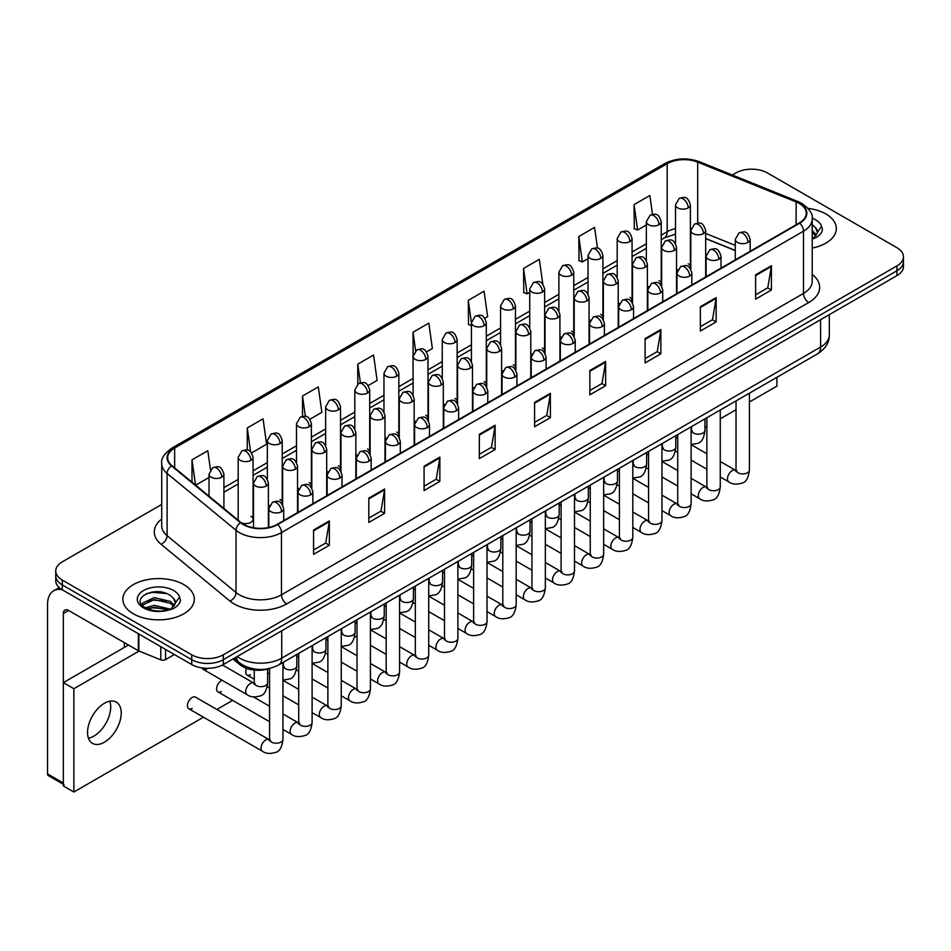<?xml version="1.0" encoding="UTF-8"?>
<svg xmlns="http://www.w3.org/2000/svg" width="951" height="951" viewBox="0 0 951 951"><rect width="100%" height="100%" fill="white"/><g stroke="black" fill="none" stroke-linecap="round" stroke-linejoin="round"><path stroke-width="1.43" d="M647.381 285.859A7.442 4.291 0 0 0 648.523 286.703M618.233 302.691A7.442 4.291 0 0 0 619.363 303.524M589.073 319.524A7.442 4.291 0 0 0 590.214 320.356M559.925 336.345A7.442 4.291 0 0 0 561.054 337.189M530.777 353.178A7.442 4.291 0 0 0 531.906 354.022M501.617 370.01A7.442 4.291 0 0 0 502.746 370.854M472.469 386.843A7.442 4.291 0 0 0 473.598 387.687M443.309 403.676A7.442 4.291 0 0 0 444.438 404.52M414.16 420.508A7.442 4.291 0 0 0 415.29 421.352M385 437.341A7.442 4.291 0 0 0 386.13 438.185M355.852 454.174A7.442 4.291 0 0 0 356.982 455.018M326.692 471.007A7.442 4.291 0 0 0 327.822 471.851M297.544 487.839A7.442 4.291 0 0 0 298.673 488.683M268.384 504.672A7.442 4.291 0 0 0 269.513 505.516M241.316 522.812A7.442 4.291 0 0 0 249.043 523.121A7.442 4.291 0 0 0 253.073 519.305L253.073 457.324A7.442 4.291 0 0 1 250.886 460.367A7.442 4.291 0 0 1 240.365 460.367A7.442 4.291 0 0 1 238.19 457.324L238.19 519.305A7.442 4.291 0 0 0 238.463 520.47M676.541 269.026A7.442 4.291 0 0 0 677.671 269.87M735.278 250.577L705.69 238.618M660.874 284.967A7.442 4.291 0 0 0 661.23 283.66A7.442 4.291 0 0 0 659.043 280.616M631.714 301.8A7.442 4.291 0 0 0 632.07 300.492A7.442 4.291 0 0 0 629.895 297.449M602.565 318.633A7.442 4.291 0 0 0 602.922 317.325A7.442 4.291 0 0 0 600.735 314.282M573.405 335.465A7.442 4.291 0 0 0 573.762 334.158A7.442 4.291 0 0 0 571.587 331.114M544.257 352.298A7.442 4.291 0 0 0 544.614 350.99A7.442 4.291 0 0 0 542.427 347.947M515.097 369.131A7.442 4.291 0 0 0 515.454 367.823A7.442 4.291 0 0 0 513.278 364.78M485.949 385.963A7.442 4.291 0 0 0 486.306 384.656A7.442 4.291 0 0 0 484.118 381.613M456.789 402.796A7.442 4.291 0 0 0 457.146 401.488A7.442 4.291 0 0 0 454.97 398.445M427.641 419.629A7.442 4.291 0 0 0 427.998 418.321A7.442 4.291 0 0 0 425.81 415.278M398.481 436.461A7.442 4.291 0 0 0 398.838 435.142A7.442 4.291 0 0 0 396.662 432.111M369.333 453.294A7.442 4.291 0 0 0 369.689 451.975A7.442 4.291 0 0 0 367.502 448.943M340.173 470.127A7.442 4.291 0 0 0 340.529 468.807A7.442 4.291 0 0 0 338.354 465.776M311.025 486.96A7.442 4.291 0 0 0 311.381 485.64A7.442 4.291 0 0 0 309.194 482.609M281.865 503.78A7.442 4.291 0 0 0 282.221 502.473A7.442 4.291 0 0 0 280.046 499.441M253.073 519.305A7.442 4.291 0 0 0 250.886 516.274M690.022 268.134A7.442 4.291 0 0 0 690.378 266.827A7.442 4.291 0 0 0 688.203 263.796M269.977 668.387A22.325 12.886 180 0 1 240.032 664.785L232.971 658.96M825.872 213.963A35.722 20.625 0 0 0 808.029 208.376A35.722 20.625 0 0 1 825.872 213.963A35.722 20.625 0 0 1 836.333 228.549A35.722 20.625 0 0 0 825.872 213.963M183.852 584.627A35.722 20.625 0 0 0 144.921 580.158A35.722 20.625 0 0 0 122.869 599.213A35.722 20.625 0 0 0 133.33 613.799A35.722 20.625 0 0 0 172.262 618.269A35.722 20.625 0 0 0 194.313 599.213A35.722 20.625 0 0 0 183.852 584.627A35.722 20.625 0 0 0 144.921 580.158A35.722 20.625 0 0 0 122.869 599.213A35.722 20.625 0 0 0 133.33 613.799A35.722 20.625 0 0 0 172.262 618.269A35.722 20.625 0 0 0 194.313 599.213A35.722 20.625 0 0 0 183.852 584.627M799.292 203.478A23.811 13.754 180 0 1 806.27 213.202A23.811 13.754 180 0 1 799.292 222.926L277.252 524.322A23.811 13.754 180 0 1 240.912 522.479L171.988 465.657A23.811 13.754 180 0 1 167.685 457.776A23.811 13.754 180 0 1 174.663 448.052L667.186 163.691A23.811 13.754 180 0 1 697.689 162.145L796.118 201.933A23.811 13.754 180 0 1 799.292 203.478M799.708 203.241A24.405 14.099 0 0 0 796.451 201.66L698.022 161.872A24.405 14.099 0 0 0 666.77 163.441L174.235 447.802A24.405 14.099 0 0 0 171.501 465.859L240.425 522.681A24.405 14.099 0 0 0 277.68 524.56L799.708 223.164A24.405 14.099 0 0 0 799.708 203.241M161.729 504.434L62.29 561.839A22.325 12.886 0 0 0 55.74 570.957L55.74 580.681A22.325 12.886 0 0 0 62.29 589.798L191.745 664.535L191.745 659.673A22.325 12.886 0 0 0 223.319 659.673L896.912 270.773A22.325 12.886 0 0 0 903.45 261.668A22.325 12.886 0 0 1 896.912 270.773L223.319 659.673A22.325 12.886 0 0 1 191.745 659.673L62.29 584.936L191.745 659.673L191.745 654.811A22.325 12.886 0 0 0 223.319 654.811L896.912 265.911A22.325 12.886 0 0 0 903.45 256.806A22.325 12.886 0 0 0 896.912 247.688L767.457 172.951A22.325 12.886 0 0 0 735.884 172.951L732.318 175.008M55.74 575.819A22.325 12.886 0 0 0 62.29 584.936A22.325 12.886 0 0 1 55.74 575.819M313.568 530.028L313.568 554.338L329.355 545.22L329.355 520.922L313.568 530.028M313.568 550.023L325.729 543.009L329.296 521.719A5.956 3.435 -120 0 0 329.355 520.922M325.622 543.069L329.355 545.22M368.822 498.134L368.822 522.432L384.608 513.326L384.608 489.016L368.822 498.134M368.822 518.129L380.982 511.103L384.549 489.824A5.956 3.435 -120 0 0 384.608 489.016M380.875 511.162L384.608 513.326M424.075 466.228L424.075 490.538L439.861 481.42L439.861 457.11L424.075 466.228M424.075 486.223L436.236 479.197L439.802 457.918A5.956 3.435 -120 0 0 439.861 457.11M436.129 479.268L439.861 481.42M479.34 434.322L479.34 458.632L495.126 449.514L495.126 425.216L479.34 434.322M479.34 454.316L491.489 447.303L495.055 426.024A5.956 3.435 -120 0 0 495.126 425.216M491.382 447.362L495.126 449.514M755.617 274.815L755.617 299.125L771.404 290.007L771.404 265.709L755.617 274.815M755.617 294.81L767.778 287.796L771.332 266.506A5.956 3.435 -120 0 0 771.404 265.709M767.671 287.856L771.404 290.007M700.352 306.721L700.352 331.031L716.151 321.913L716.151 297.604L700.352 306.721M700.352 326.716L712.513 319.691L716.079 298.412A5.956 3.435 -120 0 0 716.151 297.604M712.406 319.75L716.151 321.913M645.099 338.627L645.099 362.925L660.886 353.808L660.886 329.51L645.099 338.627M645.099 358.61L657.26 351.597L660.826 330.318A5.956 3.435 -120 0 0 660.886 329.51M657.153 351.656L660.886 353.808M589.846 370.521L589.846 394.831L605.632 385.714L605.632 361.404L589.846 370.521M589.846 390.516L602.007 383.503L605.573 362.212A5.956 3.435 -120 0 0 605.632 361.404M601.9 383.562L605.632 385.714M534.593 402.428L534.593 426.726L550.379 417.62L550.379 393.31L534.593 402.428M534.593 422.422L546.754 415.397L550.308 394.118A5.956 3.435 -120 0 0 550.379 393.31M546.647 415.456L550.379 417.62M812.225 248.045A35.722 20.625 0 0 0 836.333 228.549A35.722 20.625 0 0 1 812.225 248.045M55.74 570.957A22.325 12.886 0 0 0 62.29 580.074L191.745 654.811M309.919 419.225L321.866 412.33L318.3 386.926L302.513 396.044L302.513 416.36M251.611 452.89L266.613 444.224L263.047 418.832L247.26 427.95L247.26 450.061M210.468 469.77L207.794 450.738L192.007 459.844L192.007 482.157M484.844 318.24L487.637 316.624L484.071 291.22L468.284 300.338L468.534 324.505M542.807 284.159L539.324 259.326L523.537 268.444L523.799 292.599M597.49 248.175L594.577 227.42L578.79 236.537L579.052 260.693M652.481 214.355L649.842 195.526L634.055 204.631L634.305 228.799M368.227 385.559L377.119 380.424L373.565 355.032L357.766 364.138L357.766 384.049M426.535 351.906L432.384 348.518L428.818 323.126L413.031 332.244L413.114 356.494M413.114 395.034L413.031 356.304M413.031 332.244L415.623 350.753M471.423 325.575L468.284 324.41M468.284 300.338L471.423 322.686A7.442 4.291 0 0 0 473.598 325.706A7.442 4.291 0 0 0 484.118 325.706A7.442 4.291 0 0 0 486.306 322.674C483.286 313.129 480.35 315.031 475.143 316.219A7.442 4.291 60 0 1 478.864 316.588A7.442 4.291 -120 0 1 484.118 325.706M523.537 268.444L527.104 293.835L529.731 292.326M527.104 293.835L523.537 292.504M578.79 236.537L582.357 261.929L588.039 258.66M582.357 261.929L578.79 260.598M634.055 204.631L637.61 230.035L646.347 224.995M637.61 230.035L634.055 228.704M357.766 364.138L360.393 382.789M302.513 396.044L305.366 416.36M247.26 427.95L250.612 451.796M195.668 485.188L209.03 477.473M192.007 459.844L195.549 485.081M191.745 664.535A22.325 12.886 0 0 0 223.319 664.535L896.912 275.635A22.325 12.886 0 0 0 903.45 266.53L903.45 256.806M812.225 239.034L814.936 238.142C819.477 235.812 821.997 232.9 822.496 229.405L821.569 226.386L817.432 232.187A16.821 9.712 0 0 0 815.53 227.705L812.523 224.959M817.182 233.352L813.248 238.178M812.225 230.558L816.41 234.814M812.225 232.496L815.768 235.729M815.53 227.705L817.42 232.424M175.162 604.016L175.412 602.863A16.821 9.712 0 0 0 173.51 598.369L170.502 595.623C154.989 584.651 129.146 598.975 145.099 607.475C151.613 611.006 159.316 611.909 168.184 610.185L172.916 608.806C177.457 606.476 179.977 603.564 180.476 600.069L179.549 597.062L171.049 608.973M145.598 607.772L154.228 605.335L170.657 609.246M166.318 608.937L152.909 607.784L147.583 608.747L154.228 607.261L168.791 610.055M141.83 604.646L142.341 603.196L154.228 597.608L170.479 601.412L174.39 605.478M142.293 605.205L154.228 599.546L170.479 603.338L173.748 606.405M173.51 598.369L175.4 603.089M146.311 593.686L152.909 592.354L166.484 593.543M147.56 601.032L152.909 600.069L166.318 601.21M93.864 736.122A23.811 13.754 120 0 0 109.805 701.208A23.811 13.754 120 0 1 93.864 736.122A23.811 13.754 120 0 1 88.443 738.214A23.811 13.754 120 0 0 93.864 736.122M165.557 649.414L165.557 659.602L174.378 654.514M62.029 589.644A29.766 17.189 -120 0 0 53.72 590.749A29.766 17.189 -120 0 0 47.55 604.372L47.55 773.912L63.337 783.03L63.337 613.49A7.442 4.291 60 0 1 64.882 610.09A7.442 4.291 60 0 1 68.603 610.459L138.359 650.734L138.359 633.711M63.337 784.29L48.323 775.624A3.721 2.152 -60 0 1 47.55 773.912M124.379 647.405L124.379 642.662M63.337 783.03A3.721 2.152 120 0 0 64.109 784.73M165.557 659.602A3.721 2.152 180 0 1 160.79 659.839L138.858 650.971A3.721 2.152 180 0 1 138.359 650.734M188.809 708.745L262.381 751.219A6.693 3.863 -60 0 1 261.359 745.846A6.693 3.863 -60 0 1 265.733 739.949A6.693 3.863 -60 0 1 266.03 739.783A6.693 3.863 -60 0 1 269.085 739.616L195.514 697.142A6.693 3.863 120 0 0 192.161 697.475A6.693 3.863 120 0 0 187.787 703.371A6.693 3.863 120 0 0 188.809 708.745A6.693 3.863 120 0 0 192.161 708.412M222.106 680.262A6.693 3.863 120 0 0 221.321 680.643A6.693 3.863 120 0 0 216.935 686.539A6.693 3.863 120 0 0 217.969 691.912A6.693 3.863 120 0 0 221.321 691.579M104.384 742.196A23.811 13.754 120 0 0 119.945 721.215A23.811 13.754 120 0 0 116.295 702.123A23.811 13.754 120 0 0 104.384 703.3A23.811 13.754 120 0 0 88.823 724.293A23.811 13.754 120 0 0 92.473 743.373A23.811 13.754 120 0 0 104.384 742.196M749.424 402L776.931 386.118L776.931 377.285M139.084 651.066L73.857 688.726L73.857 792.028L203.466 717.197M216.864 709.47L232.615 700.364M704.953 427.665L706.866 426.559M720.264 418.82L736.026 409.726M246.594 668.363A6.693 3.863 120 0 0 247.117 675.079A6.693 3.863 120 0 0 250.47 674.746M202.23 667.947A6.693 3.863 120 0 0 203.395 669.456A6.693 3.863 120 0 0 206.736 669.124M128.492 645.028L63.337 682.64L63.337 785.942L73.857 792.028M73.857 688.726L63.337 682.64M240.032 663.204L240.032 664.785M812.225 274.447A37.208 21.481 180 0 1 808.766 302.525L286.726 603.921A7.442 4.291 60 0 1 281.46 594.803L803.5 293.407A29.766 17.189 0 0 0 812.225 281.258L812.225 219.039A29.766 17.189 180 0 1 803.5 231.188A7.442 4.291 -120 0 0 799.708 223.164M286.726 603.921A37.208 21.481 180 0 1 234.101 603.921A37.208 21.481 180 0 1 229.94 601.056L161.016 544.222A37.208 21.481 180 0 1 161.729 519.02M239.367 594.803A29.766 17.189 0 0 0 281.46 594.803L281.46 532.584A29.766 17.189 180 0 1 236.026 530.289L167.114 473.467A29.766 17.189 180 0 1 161.729 463.601L161.729 525.832A29.766 17.189 0 0 0 167.114 535.686L236.026 592.509A29.766 17.189 0 0 0 239.367 594.803M812.225 219.039C813.212 214.391 809.788 209.196 801.966 203.478L798.044 201.576A7.442 3.483 112 0 0 796.451 201.66M798.044 201.576L699.615 161.789C687.288 157.426 675.59 158.056 664.511 163.691A7.442 4.291 60 0 1 666.77 163.441M174.235 447.802A7.442 4.291 -120 0 0 171.988 448.04C164.261 453.591 160.838 458.786 161.729 463.601M171.501 465.859A7.442 4.981 129.5 0 0 167.114 473.467L167.114 535.686A7.442 4.981 -50.5 0 1 161.016 544.222M699.615 161.789A7.442 3.483 112 0 0 698.022 161.872M240.425 522.681A7.442 4.981 129.5 0 0 236.026 530.289L236.026 592.509A7.442 4.981 -50.5 0 1 229.94 601.056M277.68 524.56A7.442 4.291 60 0 1 281.46 532.584L803.5 231.188L803.5 293.407A7.442 4.291 60 0 0 808.766 302.525M223.319 654.811L223.319 664.535M896.912 265.911L896.912 275.635M62.29 580.074L62.29 589.798M174.663 448.052L174.663 467.856M796.118 201.933L796.118 224.757M697.689 162.145L697.689 223.105M735.278 245.406L705.69 233.447M691.139 228.347A23.811 13.754 0 0 0 690.378 228.216M675.495 228.632A23.811 13.754 0 0 0 667.186 231.747L661.23 235.182M667.186 163.691L667.186 231.747A13.397 7.739 60 0 1 664.416 237.881L661.23 239.723M646.347 243.777L632.07 252.015M617.187 260.61L602.922 268.848M588.039 277.442L573.762 285.68M558.879 294.275L544.614 302.513M529.731 311.108L515.454 319.346M500.571 327.94L486.306 336.178M471.423 344.773L457.146 353.011M442.263 361.606L427.998 369.844M413.114 378.439L398.838 386.677M383.954 395.271L369.689 403.509M354.806 412.104L340.529 420.342M325.646 428.937L311.381 437.175M296.498 445.757L282.221 454.007M267.338 462.59L253.073 470.828M238.19 479.423L223.913 487.661M534.593 403.2L550.308 394.118M589.846 371.294L605.573 362.212M645.099 339.388L660.826 330.318M700.352 307.494L716.079 298.412M755.617 275.588L771.332 266.506M479.34 435.094L495.055 426.024M424.075 467L439.802 457.918M368.822 498.895L384.549 489.824M313.568 530.801L329.296 521.719M237.168 656.547A29.766 17.189 0 0 0 239.628 658.151A29.766 17.189 0 0 0 281.734 658.151L820.606 347.044A29.766 17.189 0 0 0 829.32 334.883C829.545 342.277 825.611 348.589 817.527 353.855L278.643 664.975A14.883 8.595 60 0 0 281.734 658.151L281.734 630.81M820.606 319.691L820.606 347.044A14.883 8.595 60 0 1 817.527 353.855M236.347 657.01A14.883 9.95 129.5 0 0 239.022 662.419L234.065 658.33M747.985 242.398A7.442 4.291 0 0 0 750.161 239.367C747.141 229.821 744.205 231.711 738.998 232.912A7.442 4.291 60 0 1 742.719 233.28A7.442 4.291 -120 0 1 747.985 242.398A7.442 4.291 0 0 1 737.453 242.398A7.442 4.291 0 0 1 735.278 239.367L738.998 232.912M720.264 476.95L728.846 481.907A6.693 3.863 -60 0 1 727.824 476.534A6.693 3.863 -60 0 1 732.199 470.638A6.693 3.863 -60 0 1 732.496 470.472A6.693 3.863 -60 0 1 735.539 470.305L720.264 461.485M736.407 470.983L735.812 471.47L736.026 470.032A6.693 3.863 -0 0 0 737.988 472.766A6.693 3.863 -0 0 0 747.153 472.932A6.693 3.863 -0 0 0 749.424 470.032C748.496 477.806 746.095 482.157 742.196 483.06C736.597 484.76 732.151 484.38 728.846 481.907M703.514 233.554A7.442 4.291 0 0 0 705.69 230.522C702.67 220.977 699.734 222.879 694.527 224.079A7.442 4.291 60 0 1 698.248 224.448A7.442 4.291 -120 0 1 703.514 233.554A7.442 4.291 0 0 1 692.994 233.554A7.442 4.291 0 0 1 690.806 230.522L694.527 224.079M691.936 431.267L691.341 431.766L691.555 430.316A6.693 3.863 -0 0 0 693.517 433.05A6.693 3.863 -0 0 0 702.682 433.216A6.693 3.863 -0 0 0 704.953 430.316C704.037 438.102 701.624 442.441 697.725 443.356L691.115 444.462M688.203 207.889A7.442 4.291 0 0 0 690.378 204.845C687.359 195.3 684.423 197.202 679.216 198.402A7.442 4.291 60 0 1 682.937 198.771A7.442 4.291 -120 0 1 688.203 207.889A7.442 4.291 0 0 1 677.683 207.889A7.442 4.291 0 0 1 675.495 204.845L679.216 198.402M718.825 259.231A7.442 4.291 0 0 0 721.013 256.188C717.993 246.642 715.057 248.544 709.85 249.744A7.442 4.291 60 0 1 713.571 250.113A7.442 4.291 -120 0 1 718.825 259.231A7.442 4.291 0 0 1 708.305 259.231A7.442 4.291 0 0 1 706.129 256.188L709.85 249.744M691.115 493.783L699.698 498.74A6.693 3.863 -60 0 1 698.664 493.367A6.693 3.863 -60 0 1 703.039 487.471A6.693 3.863 -60 0 1 703.336 487.304A6.693 3.863 -60 0 1 706.391 487.138L691.115 478.317M707.247 487.815L706.652 488.303L706.866 486.864A6.693 3.863 -0 0 0 708.828 489.599A6.693 3.863 -0 0 0 717.993 489.765A6.693 3.863 -0 0 0 720.264 486.864C719.348 494.639 716.935 498.978 713.036 499.893C707.437 501.593 702.991 501.213 699.698 498.74M689.677 276.063A7.442 4.291 0 0 0 691.852 273.02C688.833 263.475 685.897 265.377 680.69 266.577A7.442 4.291 60 0 1 684.411 266.946A7.442 4.291 -120 0 1 689.677 276.063A7.442 4.291 0 0 1 679.145 276.063A7.442 4.291 0 0 1 676.969 273.02L680.69 266.577M661.955 510.616L670.538 515.573A6.693 3.863 -60 0 1 669.516 510.2A6.693 3.863 -60 0 1 673.89 504.303A6.693 3.863 -60 0 1 674.188 504.137A6.693 3.863 -60 0 1 677.231 503.971L661.955 495.15M678.099 504.648L677.504 505.136L677.718 503.697A6.693 3.863 -0 0 0 679.68 506.431A6.693 3.863 -0 0 0 688.845 506.598A6.693 3.863 -0 0 0 691.115 503.697C690.188 511.472 687.787 515.811 683.888 516.726C678.289 518.426 673.843 518.045 670.538 515.573M660.517 292.896A7.442 4.291 0 0 0 662.704 289.853C659.685 280.307 656.749 282.209 651.542 283.41A7.442 4.291 60 0 1 655.263 283.778A7.442 4.291 -120 0 1 660.517 292.896A7.442 4.291 0 0 1 649.997 292.896A7.442 4.291 0 0 1 647.821 289.853L651.542 283.41M632.807 527.448L641.39 532.405A6.693 3.863 -60 0 1 640.356 527.032A6.693 3.863 -60 0 1 644.73 521.136A6.693 3.863 -60 0 1 645.028 520.97A6.693 3.863 -60 0 1 648.083 520.803L632.807 511.983M648.939 521.481L648.344 521.968L648.558 520.53A6.693 3.863 -0 0 0 650.52 523.264A6.693 3.863 -0 0 0 659.685 523.43A6.693 3.863 -0 0 0 661.955 520.53C661.04 528.304 658.627 532.643 654.728 533.559C649.129 535.258 644.683 534.878 641.39 532.405M631.369 309.729A7.442 4.291 0 0 0 633.544 306.686C630.525 297.14 627.589 299.042 622.382 300.243A7.442 4.291 60 0 1 626.103 300.611A7.442 4.291 -120 0 1 631.369 309.729A7.442 4.291 0 0 1 620.837 309.729A7.442 4.291 0 0 1 618.661 306.686L622.382 300.243M603.647 544.281L612.23 549.238A6.693 3.863 -60 0 1 611.208 543.865A6.693 3.863 -60 0 1 615.582 537.969A6.693 3.863 -60 0 1 615.879 537.802A6.693 3.863 -60 0 1 618.935 537.636L603.647 528.815M619.79 538.314L619.196 538.801L619.41 537.351A6.693 3.863 -0 0 0 621.372 540.097A6.693 3.863 -0 0 0 630.537 540.251A6.693 3.863 -0 0 0 632.807 537.351C631.88 545.137 629.479 549.476 625.58 550.391C619.981 552.091 615.535 551.711 612.23 549.238M674.366 250.386A7.442 4.291 0 0 0 676.541 247.355C673.522 237.809 670.586 239.711 665.379 240.912A7.442 4.291 60 0 1 669.1 241.281A7.442 4.291 -120 0 1 674.366 250.386A7.442 4.291 0 0 1 663.834 250.386A7.442 4.291 0 0 1 661.658 247.355L665.379 240.912M662.788 448.099L662.181 448.599L662.395 447.148A6.693 3.863 -0 0 0 664.357 449.882A6.693 3.863 -0 0 0 673.534 450.049A6.693 3.863 -0 0 0 675.792 447.148C674.877 454.923 672.476 459.274 668.565 460.189L661.955 461.294M645.206 267.219A7.442 4.291 0 0 0 647.381 264.188C644.362 254.642 641.426 256.544 636.219 257.733A7.442 4.291 60 0 1 639.94 258.101A7.442 4.291 -120 0 1 645.206 267.219A7.442 4.291 0 0 1 634.686 267.219A7.442 4.291 0 0 1 632.498 264.188L636.219 257.733M633.628 464.932L633.033 465.431L633.247 463.981A6.693 3.863 -0 0 0 635.209 466.715A6.693 3.863 -0 0 0 644.374 466.882A6.693 3.863 -0 0 0 646.644 463.981C645.729 471.755 643.316 476.106 639.417 477.01L632.807 478.127M616.058 284.052A7.442 4.291 0 0 0 618.233 281.021C615.214 271.475 612.278 273.377 607.071 274.566A7.442 4.291 60 0 1 610.792 274.934A7.442 4.291 -120 0 1 616.058 284.052A7.442 4.291 0 0 1 605.525 284.052A7.442 4.291 0 0 1 603.35 281.021L607.071 274.566M604.479 481.765L603.873 482.264L604.087 480.814A6.693 3.863 -0 0 0 606.06 483.548A6.693 3.863 -0 0 0 615.226 483.714A6.693 3.863 -0 0 0 617.484 480.814C616.569 488.588 614.168 492.939 610.257 493.842L603.647 494.96M821.569 226.386A21.291 12.292 0 0 0 815.661 219.859A21.291 12.292 0 0 0 812.202 218.231M179.549 597.062A21.291 12.292 0 0 0 173.641 590.523A21.291 12.292 0 0 0 143.53 590.523A21.291 12.292 0 0 0 143.53 607.903A21.291 12.292 0 0 0 168.184 610.185M63.337 613.49L68.603 610.459M138.858 634.008L138.858 650.971M160.79 659.839L160.79 646.668M602.209 326.562A7.442 4.291 0 0 0 604.396 323.518C601.377 313.973 598.441 315.875 593.234 317.075A7.442 4.291 60 0 1 596.955 317.444A7.442 4.291 -120 0 1 602.209 326.562A7.442 4.291 0 0 1 591.688 326.562A7.442 4.291 0 0 1 589.513 323.518L593.234 317.075M574.499 561.114L583.082 566.071A6.693 3.863 -60 0 1 582.048 560.698A6.693 3.863 -60 0 1 586.422 554.802A6.693 3.863 -60 0 1 586.719 554.635A6.693 3.863 -60 0 1 589.775 554.469L574.499 545.648M590.642 555.134L590.036 555.634L590.25 554.183A6.693 3.863 -0 0 0 592.211 556.917A6.693 3.863 -0 0 0 601.377 557.084A6.693 3.863 -0 0 0 603.647 554.183C602.732 561.97 600.319 566.309 596.42 567.224C590.821 568.924 586.375 568.543 583.082 566.071M573.061 343.394A7.442 4.291 0 0 0 575.236 340.351C572.217 330.805 569.28 332.707 564.074 333.908A7.442 4.291 60 0 1 567.795 334.276A7.442 4.291 -120 0 1 573.061 343.394A7.442 4.291 0 0 1 562.528 343.394A7.442 4.291 0 0 1 560.353 340.351L564.074 333.908M545.339 577.946L553.922 582.892A6.693 3.863 -60 0 1 552.9 577.53A6.693 3.863 -60 0 1 557.274 571.622A6.693 3.863 -60 0 1 557.571 571.468A6.693 3.863 -60 0 1 560.626 571.301L545.339 562.469M561.482 571.967L560.888 572.466L561.102 571.016A6.693 3.863 -0 0 0 563.063 573.75A6.693 3.863 -0 0 0 572.229 573.917A6.693 3.863 -0 0 0 574.499 571.016C573.572 578.802 571.171 583.141 567.271 584.057C561.672 585.757 557.227 585.376 553.922 582.892M543.901 360.227A7.442 4.291 0 0 0 546.088 357.184C543.069 347.638 540.132 349.54 534.926 350.741A7.442 4.291 60 0 1 538.646 351.109A7.442 4.291 -120 0 1 543.901 360.227A7.442 4.291 0 0 1 533.38 360.227A7.442 4.291 0 0 1 531.205 357.184L534.926 350.741M516.191 594.779L524.774 599.724A6.693 3.863 -60 0 1 523.739 594.363A6.693 3.863 -60 0 1 528.114 588.455A6.693 3.863 -60 0 1 528.411 588.3A6.693 3.863 -60 0 1 531.466 588.134L516.191 579.302M532.334 588.8L531.728 589.299L531.942 587.849A6.693 3.863 -0 0 0 533.903 590.583A6.693 3.863 -0 0 0 543.069 590.749A6.693 3.863 -0 0 0 545.339 587.849C544.424 595.635 542.011 599.974 538.111 600.889C532.512 602.589 528.067 602.197 524.774 599.724M586.898 300.885A7.442 4.291 0 0 0 589.073 297.853C586.054 288.296 583.118 290.198 577.911 291.398A7.442 4.291 60 0 1 581.632 291.767A7.442 4.291 -120 0 1 586.898 300.885A7.442 4.291 0 0 1 576.377 300.885A7.442 4.291 0 0 1 574.19 297.853L577.911 291.398M575.319 498.597L574.725 499.097L574.939 497.646A6.693 3.863 -0 0 0 576.9 500.381A6.693 3.863 -0 0 0 586.066 500.547A6.693 3.863 -0 0 0 588.336 497.646C587.421 505.421 585.008 509.772 581.109 510.675L574.499 511.793M557.75 317.717A7.442 4.291 0 0 0 559.925 314.674C556.906 305.128 553.969 307.03 548.763 308.231A7.442 4.291 60 0 1 552.483 308.6A7.442 4.291 -120 0 1 557.75 317.717A7.442 4.291 0 0 1 547.217 317.717A7.442 4.291 0 0 1 545.042 314.674L548.763 308.231M546.171 515.43L545.565 515.929L545.779 514.479A6.693 3.863 -0 0 0 547.752 517.213A6.693 3.863 -0 0 0 556.917 517.38A6.693 3.863 -0 0 0 559.176 514.479C558.261 522.254 555.86 526.604 551.96 527.508L545.339 528.625M528.59 334.55A7.442 4.291 0 0 0 530.777 331.507C527.746 321.961 524.809 323.863 519.603 325.064A7.442 4.291 60 0 1 523.323 325.432A7.442 4.291 -120 0 1 528.59 334.55A7.442 4.291 0 0 1 518.069 334.55A7.442 4.291 0 0 1 515.882 331.507L519.603 325.064M517.011 532.263L516.417 532.762L516.631 531.312A6.693 3.863 -0 0 0 518.592 534.046A6.693 3.863 -0 0 0 527.757 534.212A6.693 3.863 -0 0 0 530.028 531.312C529.113 539.086 526.699 543.437 522.8 544.341L516.191 545.458M514.753 377.06A7.442 4.291 0 0 0 516.928 374.016C513.909 364.471 510.972 366.373 505.766 367.573A7.442 4.291 60 0 1 509.486 367.942A7.442 4.291 -120 0 1 514.753 377.06A7.442 4.291 0 0 1 504.22 377.06A7.442 4.291 0 0 1 502.045 374.016L505.766 367.573M487.031 611.612L495.614 616.557A6.693 3.863 -60 0 1 494.591 611.196A6.693 3.863 -60 0 1 498.966 605.288A6.693 3.863 -60 0 1 499.263 605.133A6.693 3.863 -60 0 1 502.318 604.955L487.031 596.134M503.174 605.632L502.58 606.132L502.794 604.681A6.693 3.863 -0 0 0 504.755 607.416A6.693 3.863 -0 0 0 513.92 607.582A6.693 3.863 -0 0 0 516.191 604.681C515.264 612.468 512.862 616.807 508.963 617.722C503.364 619.422 498.918 619.03 495.614 616.557M485.592 393.892A7.442 4.291 0 0 0 487.78 390.849C484.76 381.303 481.824 383.205 476.617 384.406A7.442 4.291 60 0 1 480.338 384.775A7.442 4.291 -120 0 1 485.592 393.892A7.442 4.291 0 0 1 475.072 393.892A7.442 4.291 0 0 1 472.897 390.849L476.617 384.406M457.883 628.433L466.465 633.39A6.693 3.863 -60 0 1 465.431 628.029A6.693 3.863 -60 0 1 469.806 622.12A6.693 3.863 -60 0 1 470.103 621.966A6.693 3.863 -60 0 1 473.158 621.788L457.883 612.967M474.026 622.465L473.42 622.964L473.634 621.514A6.693 3.863 -0 0 0 475.595 624.248A6.693 3.863 -0 0 0 484.76 624.415A6.693 3.863 -0 0 0 487.031 621.514C486.116 629.289 483.702 633.639 479.803 634.555C474.204 636.255 469.758 635.862 466.465 633.39M456.444 410.713A7.442 4.291 0 0 0 458.62 407.682C455.6 398.136 452.664 400.038 447.457 401.239A7.442 4.291 60 0 1 451.178 401.607A7.442 4.291 -120 0 1 456.444 410.713A7.442 4.291 0 0 1 445.924 410.713A7.442 4.291 0 0 1 443.737 407.682L447.457 401.239M428.723 645.265L437.305 650.222A6.693 3.863 -60 0 1 436.283 644.861A6.693 3.863 -60 0 1 440.658 638.953A6.693 3.863 -60 0 1 440.955 638.799A6.693 3.863 -60 0 1 444.01 638.62L428.723 629.8M444.866 639.298L444.272 639.797L444.486 638.347A6.693 3.863 -0 0 0 446.447 641.081A6.693 3.863 -0 0 0 455.612 641.247A6.693 3.863 -0 0 0 457.883 638.347C456.955 646.121 454.554 650.472 450.655 651.376C445.056 653.087 440.61 652.695 437.305 650.222M427.284 427.546A7.442 4.291 0 0 0 429.472 424.515C426.452 414.969 423.516 416.871 418.309 418.071A7.442 4.291 60 0 1 422.03 418.44A7.442 4.291 -120 0 1 427.284 427.546A7.442 4.291 0 0 1 416.764 427.546A7.442 4.291 0 0 1 414.588 424.515L418.309 418.071M399.575 662.098L408.157 667.055A6.693 3.863 -60 0 1 407.123 661.694A6.693 3.863 -60 0 1 411.498 655.786A6.693 3.863 -60 0 1 411.795 655.631A6.693 3.863 -60 0 1 414.85 655.453L399.575 646.632M415.718 656.131L415.111 656.63L415.325 655.18A6.693 3.863 -0 0 0 417.287 657.914A6.693 3.863 -0 0 0 426.452 658.08A6.693 3.863 -0 0 0 428.723 655.18C427.807 662.954 425.394 667.305 421.495 668.208C415.896 669.92 411.45 669.528 408.157 667.055M398.136 444.379A7.442 4.291 0 0 0 400.312 441.347C397.292 431.802 394.356 433.704 389.149 434.904A7.442 4.291 60 0 1 392.87 435.273A7.442 4.291 -120 0 1 398.136 444.379A7.442 4.291 0 0 1 387.616 444.379A7.442 4.291 0 0 1 385.428 441.347L389.149 434.904M370.415 678.931L378.997 683.888A6.693 3.863 -60 0 1 377.975 678.527A6.693 3.863 -60 0 1 382.35 672.619A6.693 3.863 -60 0 1 382.647 672.464A6.693 3.863 -60 0 1 385.702 672.286L370.415 663.465M386.558 672.963L385.963 673.463L386.177 672.012A6.693 3.863 -0 0 0 388.139 674.746A6.693 3.863 -0 0 0 397.304 674.913A6.693 3.863 -0 0 0 399.575 672.012C398.647 679.787 396.246 684.138 392.347 685.041C386.748 686.753 382.302 686.36 378.997 683.888M499.441 351.383A7.442 4.291 0 0 0 501.617 348.339C498.597 338.794 495.661 340.696 490.454 341.896A7.442 4.291 60 0 1 494.175 342.265A7.442 4.291 -120 0 1 499.441 351.383A7.442 4.291 0 0 1 488.909 351.383A7.442 4.291 0 0 1 486.734 348.339L490.454 341.896M487.863 549.096L487.257 549.583L487.483 548.145A6.693 3.863 -0 0 0 489.444 550.879A6.693 3.863 -0 0 0 498.609 551.045A6.693 3.863 -0 0 0 500.868 548.145C499.953 555.919 497.551 560.27 493.652 561.173L487.031 562.291M470.281 368.215A7.442 4.291 0 0 0 472.469 365.172C469.437 355.626 466.513 357.528 461.294 358.729A7.442 4.291 60 0 1 465.015 359.098A7.442 4.291 -120 0 1 470.281 368.215A7.442 4.291 0 0 1 459.761 368.215A7.442 4.291 0 0 1 457.574 365.172L461.294 358.729M458.703 565.928L458.109 566.416L458.323 564.977A6.693 3.863 -0 0 0 460.284 567.711A6.693 3.863 -0 0 0 469.449 567.878A6.693 3.863 -0 0 0 471.72 564.977C470.804 572.752 468.391 577.091 464.492 578.006L457.883 579.123M441.133 385.048A7.442 4.291 0 0 0 443.309 382.005C440.289 372.459 437.353 374.361 432.146 375.562A7.442 4.291 60 0 1 435.867 375.93A7.442 4.291 -120 0 1 441.133 385.048A7.442 4.291 0 0 1 430.601 385.048A7.442 4.291 0 0 1 428.425 382.005L432.146 375.562M429.555 582.761L428.949 583.248L429.174 581.81A6.693 3.863 -0 0 0 431.136 584.544A6.693 3.863 -0 0 0 440.301 584.71A6.693 3.863 -0 0 0 442.56 581.81C441.644 589.584 439.243 593.923 435.344 594.839L428.723 595.944M411.973 401.881A7.442 4.291 0 0 0 414.16 398.838C411.129 389.292 408.205 391.194 402.986 392.394A7.442 4.291 60 0 1 406.707 392.763A7.442 4.291 -120 0 1 411.973 401.881A7.442 4.291 0 0 1 401.453 401.881A7.442 4.291 0 0 1 399.265 398.838L402.986 392.394M400.395 599.594L399.8 600.081L400.014 598.643A6.693 3.863 -0 0 0 401.976 601.377A6.693 3.863 -0 0 0 411.141 601.543A6.693 3.863 -0 0 0 413.412 598.643C412.496 606.417 410.083 610.756 406.184 611.671L399.575 612.777M382.825 418.713A7.442 4.291 0 0 0 385 415.67C381.981 406.125 379.045 408.027 373.838 409.227A7.442 4.291 60 0 1 377.559 409.596A7.442 4.291 -120 0 1 382.825 418.713A7.442 4.291 0 0 1 372.293 418.713A7.442 4.291 0 0 1 370.117 415.67L373.838 409.227M371.247 616.426L370.64 616.914L370.866 615.475A6.693 3.863 -0 0 0 372.828 618.209A6.693 3.863 -0 0 0 381.993 618.376A6.693 3.863 -0 0 0 384.252 615.475C383.336 623.25 380.935 627.589 377.036 628.504L370.415 629.61M368.976 461.211A7.442 4.291 0 0 0 371.163 458.18C368.144 448.634 365.208 450.536 360.001 451.737A7.442 4.291 60 0 1 363.722 452.105A7.442 4.291 -120 0 1 368.976 461.211A7.442 4.291 0 0 1 358.456 461.211A7.442 4.291 0 0 1 356.28 458.18L360.001 451.737M341.266 695.763L349.849 700.721A6.693 3.863 -60 0 1 348.815 695.359A6.693 3.863 -60 0 1 353.19 689.451A6.693 3.863 -60 0 1 353.487 689.285A6.693 3.863 -60 0 1 356.542 689.118L341.266 680.298M357.41 689.796L356.803 690.295L357.017 688.845A6.693 3.863 -0 0 0 358.979 691.579A6.693 3.863 -0 0 0 368.144 691.746A6.693 3.863 -0 0 0 370.415 688.845C369.499 696.619 367.086 700.97 363.187 701.874C357.588 703.574 353.142 703.193 349.849 700.721M339.828 478.044A7.442 4.291 0 0 0 342.003 475.013C338.984 465.467 336.048 467.369 330.841 468.558A7.442 4.291 60 0 1 334.562 468.926A7.442 4.291 -120 0 1 339.828 478.044A7.442 4.291 0 0 1 329.308 478.044A7.442 4.291 0 0 1 327.12 475.013L330.841 468.558M312.106 712.596L320.689 717.553A6.693 3.863 -60 0 1 319.667 712.18A6.693 3.863 -60 0 1 324.041 706.284A6.693 3.863 -60 0 1 324.339 706.117A6.693 3.863 -60 0 1 327.394 705.951L312.106 697.131M328.25 706.629L327.655 707.128L327.869 705.678A6.693 3.863 -0 0 0 329.831 708.412A6.693 3.863 -0 0 0 338.996 708.578A6.693 3.863 -0 0 0 341.266 705.678C340.339 713.452 337.938 717.803 334.039 718.706C328.44 720.406 323.994 720.026 320.689 717.553M310.668 494.877A7.442 4.291 0 0 0 312.855 491.845C309.836 482.3 306.9 484.19 301.693 485.39A7.442 4.291 60 0 1 305.414 485.759A7.442 4.291 -120 0 1 310.668 494.877A7.442 4.291 0 0 1 300.147 494.877A7.442 4.291 0 0 1 297.972 491.845L301.693 485.39M282.958 729.429L291.541 734.386A6.693 3.863 -60 0 1 290.507 729.013A6.693 3.863 -60 0 1 294.881 723.117A6.693 3.863 -60 0 1 295.179 722.95A6.693 3.863 -60 0 1 298.234 722.784L282.958 713.963M299.101 723.461L298.495 723.949L298.709 722.51A6.693 3.863 -0 0 0 300.671 725.244A6.693 3.863 -0 0 0 309.836 725.411A6.693 3.863 -0 0 0 312.106 722.51C311.191 730.285 308.778 734.636 304.879 735.539C299.28 737.239 294.834 736.859 291.541 734.386M281.52 511.709A7.442 4.291 0 0 0 283.695 508.666C280.676 499.12 277.74 501.022 272.533 502.223A7.442 4.291 60 0 1 276.254 502.592A7.442 4.291 -120 0 1 281.52 511.709A7.442 4.291 0 0 1 270.999 511.709A7.442 4.291 0 0 1 268.812 508.666L272.533 502.223M269.941 740.294L269.347 740.781L269.561 739.343A6.693 3.863 -0 0 0 271.522 742.077A6.693 3.863 -0 0 0 280.688 742.244A6.693 3.863 -0 0 0 282.958 739.343C282.031 747.117 279.63 751.456 275.731 752.372C270.132 754.072 265.686 753.691 262.381 751.219M353.665 435.546A7.442 4.291 0 0 0 355.852 432.503C352.821 422.957 349.897 424.859 344.678 426.06A7.442 4.291 60 0 1 348.399 426.428A7.442 4.291 -120 0 1 353.665 435.546A7.442 4.291 0 0 1 343.145 435.546A7.442 4.291 0 0 1 340.957 432.503L344.678 426.06M342.087 633.247L341.492 633.746L341.706 632.296A6.693 3.863 -0 0 0 343.668 635.03A6.693 3.863 -0 0 0 352.833 635.197A6.693 3.863 -0 0 0 355.103 632.296C354.188 640.082 351.775 644.421 347.876 645.337L341.266 646.442M324.517 452.379A7.442 4.291 0 0 0 326.692 449.336C323.673 439.79 320.737 441.692 315.53 442.893A7.442 4.291 60 0 1 319.251 443.261A7.442 4.291 -120 0 1 324.517 452.379A7.442 4.291 0 0 1 313.985 452.379A7.442 4.291 0 0 1 311.809 449.336L315.53 442.893M312.938 650.08L312.332 650.579L312.558 649.129A6.693 3.863 -0 0 0 314.519 651.863A6.693 3.863 -0 0 0 323.685 652.029A6.693 3.863 -0 0 0 325.943 649.129C325.028 656.915 322.627 661.254 318.728 662.169L312.106 663.275M295.357 469.2A7.442 4.291 0 0 0 297.544 466.168C294.525 456.623 291.588 458.525 286.37 459.725A7.442 4.291 60 0 1 290.103 460.094A7.442 4.291 -120 0 1 295.357 469.2A7.442 4.291 0 0 1 284.836 469.2A7.442 4.291 0 0 1 282.649 466.168L286.37 459.725M283.778 666.913L283.184 667.412L283.398 665.962A6.693 3.863 -0 0 0 285.359 668.696A6.693 3.863 -0 0 0 294.525 668.862A6.693 3.863 -0 0 0 296.795 665.962C295.88 673.748 293.467 678.087 289.568 679.002L282.958 680.108M266.209 486.032A7.442 4.291 0 0 0 268.384 483.001C265.365 473.455 262.428 475.357 257.222 476.558A7.442 4.291 60 0 1 260.943 476.926A7.442 4.291 -120 0 1 266.209 486.032A7.442 4.291 0 0 1 255.676 486.032A7.442 4.291 0 0 1 253.501 483.001L257.222 476.558M254.63 683.745L254.024 684.245L254.25 682.794A6.693 3.863 -0 0 0 256.211 685.528A6.693 3.863 -0 0 0 265.377 685.695A6.693 3.863 -0 0 0 267.635 682.794C266.72 690.581 264.319 694.919 260.419 695.835C254.82 697.535 250.363 697.142 247.07 694.67A6.693 3.863 -60 0 1 245.679 691.603A6.693 3.863 -60 0 1 250.719 683.246A6.693 3.863 -60 0 1 253.762 683.068L222.463 664.999M659.043 224.721A7.442 4.291 0 0 0 661.23 221.678C658.211 212.132 655.275 214.034 650.068 215.235A7.442 4.291 60 0 1 653.789 215.604A7.442 4.291 -120 0 1 659.043 224.721A7.442 4.291 0 0 1 648.523 224.721A7.442 4.291 0 0 1 646.347 221.678L650.068 215.235M629.895 241.554A7.442 4.291 0 0 0 632.07 238.511C629.051 228.965 626.115 230.867 620.908 232.068A7.442 4.291 60 0 1 624.629 232.436A7.442 4.291 -120 0 1 629.895 241.554A7.442 4.291 0 0 1 619.374 241.554A7.442 4.291 0 0 1 617.187 238.511L620.908 232.068M600.735 258.387A7.442 4.291 0 0 0 602.922 255.344C599.903 245.798 596.966 247.7 591.76 248.9A7.442 4.291 60 0 1 595.481 249.269A7.442 4.291 -120 0 1 600.735 258.387A7.442 4.291 0 0 1 590.214 258.387A7.442 4.291 0 0 1 588.039 255.344L591.76 248.9M571.587 275.208A7.442 4.291 0 0 0 573.762 272.176C570.743 262.631 567.806 264.533 562.6 265.733A7.442 4.291 60 0 1 566.32 266.102A7.442 4.291 -120 0 1 571.587 275.208A7.442 4.291 0 0 1 561.066 275.208A7.442 4.291 0 0 1 558.879 272.176L562.6 265.733M542.427 292.04A7.442 4.291 0 0 0 544.614 289.009C541.595 279.463 538.658 281.365 533.452 282.566A7.442 4.291 60 0 1 537.172 282.934A7.442 4.291 -120 0 1 542.427 292.04A7.442 4.291 0 0 1 531.906 292.04A7.442 4.291 0 0 1 529.731 289.009L533.452 282.566M513.278 308.873A7.442 4.291 0 0 0 515.454 305.842C512.434 296.296 509.498 298.198 504.292 299.399A7.442 4.291 60 0 1 508.012 299.767A7.442 4.291 -120 0 1 513.278 308.873A7.442 4.291 0 0 1 502.758 308.873A7.442 4.291 0 0 1 500.571 305.842L504.292 299.399M454.97 342.538A7.442 4.291 0 0 0 457.146 339.507C454.126 329.961 451.19 331.851 445.983 333.052A7.442 4.291 60 0 1 449.704 333.421A7.442 4.291 -120 0 1 454.97 342.538A7.442 4.291 0 0 1 444.45 342.538A7.442 4.291 0 0 1 442.263 339.507L445.983 333.052M425.81 359.371A7.442 4.291 0 0 0 427.998 356.34C424.978 346.782 422.042 348.684 416.835 349.885A7.442 4.291 60 0 1 420.556 350.253A7.442 4.291 -120 0 1 425.81 359.371A7.442 4.291 0 0 1 415.29 359.371A7.442 4.291 0 0 1 413.114 356.34L416.835 349.885M396.662 376.204A7.442 4.291 0 0 0 398.838 373.161C395.818 363.615 392.882 365.517 387.675 366.717A7.442 4.291 60 0 1 391.396 367.086A7.442 4.291 -120 0 1 396.662 376.204A7.442 4.291 0 0 1 386.142 376.204A7.442 4.291 0 0 1 383.954 373.161L387.675 366.717M367.502 393.036A7.442 4.291 0 0 0 369.689 389.993C366.67 380.448 363.734 382.35 358.527 383.55A7.442 4.291 60 0 1 362.248 383.919A7.442 4.291 -120 0 1 367.502 393.036A7.442 4.291 0 0 1 356.982 393.036A7.442 4.291 0 0 1 354.806 389.993L358.527 383.55M338.354 409.869A7.442 4.291 0 0 0 340.529 406.826C337.51 397.28 334.574 399.182 329.367 400.383A7.442 4.291 60 0 1 333.088 400.751A7.442 4.291 -120 0 1 338.354 409.869A7.442 4.291 0 0 1 327.833 409.869A7.442 4.291 0 0 1 325.646 406.826L329.367 400.383M309.194 426.702A7.442 4.291 0 0 0 311.381 423.659C308.362 414.113 305.426 416.015 300.219 417.216A7.442 4.291 60 0 1 303.94 417.584A7.442 4.291 -120 0 1 309.194 426.702A7.442 4.291 0 0 1 298.673 426.702A7.442 4.291 0 0 1 296.498 423.659L300.219 417.216M280.046 443.535A7.442 4.291 0 0 0 282.221 440.491C279.202 430.946 276.265 432.848 271.059 434.048A7.442 4.291 60 0 1 274.78 434.417A7.442 4.291 -120 0 1 280.046 443.535A7.442 4.291 0 0 1 269.525 443.535A7.442 4.291 0 0 1 267.338 440.491L271.059 434.048M250.886 460.367A7.442 4.291 -120 0 0 245.631 451.25A7.442 4.291 60 0 0 241.911 450.881C247.117 449.68 250.054 447.778 253.073 457.324M221.738 477.2A7.442 4.291 0 0 0 223.913 474.157C220.894 464.611 217.957 466.513 212.751 467.714A7.442 4.291 60 0 1 216.471 468.082A7.442 4.291 -120 0 1 221.738 477.2A7.442 4.291 0 0 1 211.217 477.2A7.442 4.291 0 0 1 209.03 474.157L212.751 467.714M664.511 163.691L171.988 448.04M675.495 234.112L664.416 237.881M646.347 248.306L632.07 256.544M617.187 265.139L602.922 273.377M588.039 281.971L573.762 290.21M558.879 298.804L544.614 307.042M529.731 315.637L515.454 323.875M500.571 332.47L486.306 340.708M471.423 349.302L457.146 357.54M442.263 366.135L427.998 374.373M413.114 382.968L398.838 391.206M383.954 399.8L369.689 408.038M354.806 416.633L340.529 424.871M325.646 433.466L311.381 441.704M296.498 450.298L282.221 458.537M267.338 467.131L253.073 475.369M238.19 483.952L223.913 492.202M735.278 250.41L705.69 238.451M278.643 664.975C266.672 670.99 254.69 670.99 242.707 664.975L239.022 662.419M829.32 334.883L829.32 314.662M736.906 470.84L735.539 470.305M749.424 393.167L749.424 470.032M750.161 251.29L750.161 239.367M706.866 469.212L691.115 460.118M677.718 452.391L675.4 451.047M736.026 400.906L736.026 470.032M735.278 259.885L735.278 239.367M706.866 453.746L691.115 444.652M692.435 431.136L691.08 430.589M704.953 418.844L704.953 430.316M705.69 276.967L705.69 230.522M691.555 426.583L691.555 430.316M677.718 438.352L675.792 437.246M690.806 269.228L690.806 230.522M690.378 266.827L690.378 204.845M675.495 243.551L675.495 204.845M707.746 487.673L706.391 487.138M720.264 410L720.264 486.864M721.013 268.123L721.013 256.188M677.718 486.044L661.955 476.95M648.558 469.212L646.24 467.88M706.866 417.739L706.866 486.864M706.129 276.717L706.129 256.188M677.718 470.579L661.955 461.485M678.598 504.505L677.231 503.971M691.115 426.833L691.115 503.697M691.852 284.955L691.852 273.02M648.558 502.877L632.807 493.783M619.41 486.044L617.092 484.713M677.718 434.571L677.718 503.697M676.969 293.55L676.969 273.02M648.558 487.411L632.807 478.317M649.438 521.338L648.083 520.803M661.955 443.665L661.955 520.53M662.704 301.788L662.704 289.853M619.41 519.71L603.647 510.616M590.25 502.877L587.932 501.546M648.558 451.404L648.558 520.53M647.821 310.383L647.821 289.853M619.41 504.244L603.647 495.15M620.29 538.171L618.935 537.636M632.807 460.498L632.807 537.351M633.544 318.621L633.544 306.686M590.25 536.542L574.499 527.448M561.102 519.71L558.784 518.378M619.41 468.237L619.41 537.351M618.661 327.215L618.661 306.686M590.25 521.077L574.499 511.983M663.287 447.969L661.92 447.422M675.792 435.677L675.792 447.148M676.541 293.8L676.541 247.355M662.395 443.416L662.395 447.148M648.558 455.184L646.644 454.067M661.658 286.061L661.658 247.355M634.127 464.801L632.772 464.254M646.644 452.51L646.644 463.981M647.381 310.62L647.381 264.188M633.247 460.248L633.247 463.981M619.41 472.017L617.484 470.9M632.498 302.882L632.498 264.188M604.979 481.622L603.612 481.087M617.484 469.342L617.484 480.814M618.233 327.453L618.233 281.021M604.087 477.069L604.087 480.814M590.25 488.85L588.336 487.732M603.35 319.714L603.35 281.021M53.72 590.749L59.212 587.575M591.13 555.004L589.775 554.469M603.647 477.331L603.647 554.183M604.396 335.453L604.396 323.518M561.102 553.375L545.339 544.281M531.942 536.542L529.624 535.211M590.25 485.069L590.25 554.183M589.513 344.036L589.513 323.518M561.102 537.909L545.339 528.815M561.982 571.836L560.626 571.301M574.499 494.163L574.499 571.016M575.236 352.274L575.236 340.351M531.942 570.208L516.191 561.114M502.794 553.375L500.476 552.044M561.102 501.902L561.102 571.016M560.353 360.869L560.353 340.351M531.942 554.742L516.191 545.648M532.822 588.669L531.466 588.134M545.339 510.996L545.339 587.849M546.088 369.107L546.088 357.184M502.794 587.04L487.031 577.946M473.634 570.208L471.316 568.876M531.942 518.735L531.942 587.849M531.205 377.702L531.205 357.184M502.794 571.575L487.031 562.469M575.819 498.455L574.463 497.92M588.336 486.175L588.336 497.646M589.073 344.286L589.073 297.853M574.939 493.902L574.939 497.646M561.102 505.67L559.176 504.565M574.19 336.547L574.19 297.853M546.67 515.287L545.303 514.753M559.176 503.008L559.176 514.479M559.925 361.118L559.925 314.674M545.779 510.735L545.779 514.479M531.942 522.503L530.028 521.398M545.042 353.38L545.042 314.674M517.51 532.12L516.155 531.585M530.028 519.84L530.028 531.312M530.777 377.951L530.777 331.507M516.631 527.567L516.631 531.312M502.794 539.336L500.868 538.23M515.882 370.212L515.882 331.507M503.673 605.502L502.318 604.955M516.191 527.829L516.191 604.681M516.928 385.94L516.928 374.016M473.634 603.873L457.883 594.779M444.486 587.04L442.167 585.697M502.794 535.556L502.794 604.681M502.045 394.534L502.045 374.016M473.634 588.407L457.883 579.302M474.513 622.334L473.158 621.788M487.031 544.661L487.031 621.514M487.78 402.772L487.78 390.849M444.486 620.706L428.723 611.612M415.325 603.873L413.007 602.53M473.634 552.388L473.634 621.514M472.897 411.367L472.897 390.849M444.486 605.24L428.723 596.134M445.365 639.155L444.01 638.62M457.883 561.494L457.883 638.347M458.62 419.605L458.62 407.682M415.325 637.539L399.575 628.433M386.177 620.706L383.859 619.363M444.486 569.221L444.486 638.347M443.737 428.2L443.737 407.682M415.325 622.073L399.575 612.967M416.205 655.988L414.85 655.453M428.723 578.327L428.723 655.18M429.472 436.438L429.472 424.515M386.177 654.371L370.415 645.265M357.017 637.539L354.699 636.195M415.325 586.054L415.325 655.18M414.588 445.032L414.588 424.515M386.177 638.906L370.415 629.8M387.057 672.821L385.702 672.286M399.575 595.16L399.575 672.012M400.312 453.27L400.312 441.347M357.017 671.204L341.266 662.098M327.869 654.371L325.551 653.028M386.177 602.886L386.177 672.012M385.428 461.865L385.428 441.347M357.017 655.726L341.266 646.632M488.362 548.953L486.995 548.418M500.868 536.673L500.868 548.145M501.617 394.784L501.617 348.339M487.483 544.4L487.483 548.145M473.634 556.169L471.72 555.063M486.734 387.045L486.734 348.339M459.202 565.786L457.847 565.251M471.72 553.506L471.72 564.977M472.469 411.617L472.469 365.172M458.323 561.233L458.323 564.977M444.486 573.001L442.56 571.896M457.574 403.878L457.574 365.172M430.054 582.618L428.687 582.083M442.56 570.327L442.56 581.81M443.309 428.449L443.309 382.005M429.174 578.065L429.174 581.81M415.325 589.834L413.412 588.728M428.425 420.711L428.425 382.005M400.894 599.451L399.539 598.916M413.412 587.159L413.412 598.643M414.16 445.282L414.16 398.838M400.014 594.898L400.014 598.643M386.177 606.667L384.252 605.561M399.265 437.543L399.265 398.838M371.746 616.284L370.379 615.749M384.252 603.992L384.252 615.475M385 462.115L385 415.67M370.866 611.731L370.866 615.475M357.017 623.499L355.103 622.394M370.117 454.376L370.117 415.67M357.897 689.653L356.542 689.118M370.415 611.992L370.415 688.845M371.163 470.103L371.163 458.18M327.869 688.037L312.106 678.931M298.709 671.204L296.391 669.861M357.017 619.719L357.017 688.845M356.28 478.698L356.28 458.18M327.869 672.559L312.106 663.465M328.749 706.486L327.394 705.951M341.266 628.813L341.266 705.678M342.003 486.936L342.003 475.013M298.709 704.869L282.958 695.763M269.561 688.037L267.243 686.693M254.25 679.192L247.117 675.079M327.869 636.552L327.869 705.678M327.12 495.53L327.12 475.013M298.709 689.392L282.958 680.298M299.589 723.319L298.234 722.784M312.106 645.646L312.106 722.51M312.855 503.768L312.855 491.845M269.561 721.69L217.969 691.912M298.709 653.385L298.709 722.51M297.972 512.363L297.972 491.845M269.561 706.224L253.394 696.893M270.441 740.151L269.085 739.616M282.958 662.478L282.958 739.343M283.695 520.601L283.695 508.666M269.561 668.529L269.561 739.343M268.812 527.46L268.812 508.666M342.586 633.116L341.231 632.581M355.103 620.825L355.103 632.296M355.852 478.947L355.852 432.503M341.706 628.563L341.706 632.296M327.869 640.332L325.943 639.227M340.957 471.209L340.957 432.503M313.438 649.949L312.071 649.414M325.943 637.657L325.943 649.129M326.692 495.78L326.692 449.336M312.558 645.396L312.558 649.129M298.709 657.165L296.795 656.059M311.809 488.041L311.809 449.336M284.278 666.782L282.923 666.247M296.795 654.49L296.795 665.962M297.544 512.613L297.544 466.168M283.398 662.229L283.398 665.962M269.561 673.997L267.635 672.892M282.649 504.874L282.649 466.168M255.13 683.614L253.762 683.068M267.635 669.1L267.635 682.794M268.384 527.555L268.384 483.001M254.25 670.063L254.25 682.794M247.07 694.67L203.395 669.456M253.501 527.757L253.501 483.001M661.23 283.66L661.23 221.678M646.347 260.384L646.347 221.678M632.07 300.492L632.07 238.511M617.187 277.216L617.187 238.511M602.922 317.325L602.922 255.344M588.039 294.049L588.039 255.344M573.762 334.158L573.762 272.176M558.879 310.882L558.879 272.176M544.614 350.99L544.614 289.009M529.731 327.715L529.731 289.009M515.454 367.823L515.454 305.842M500.571 344.547L500.571 305.842M486.306 384.656L486.306 322.674M471.423 361.368L471.423 322.674L475.143 316.219M457.146 401.488L457.146 339.507M442.263 378.201L442.263 339.507M427.998 418.321L427.998 356.34M398.838 435.142L398.838 373.161M383.954 411.866L383.954 373.161M369.689 451.975L369.689 389.993M354.806 428.699L354.806 389.993M340.529 468.807L340.529 406.826M325.646 445.532L325.646 406.826M311.381 485.64L311.381 423.659M296.498 462.364L296.498 423.659M282.221 502.473L282.221 440.491M267.338 479.197L267.338 440.491M238.19 457.324L241.911 450.881M223.913 508.476L223.913 474.157M209.03 496.196L209.03 474.157"/></g></svg>
